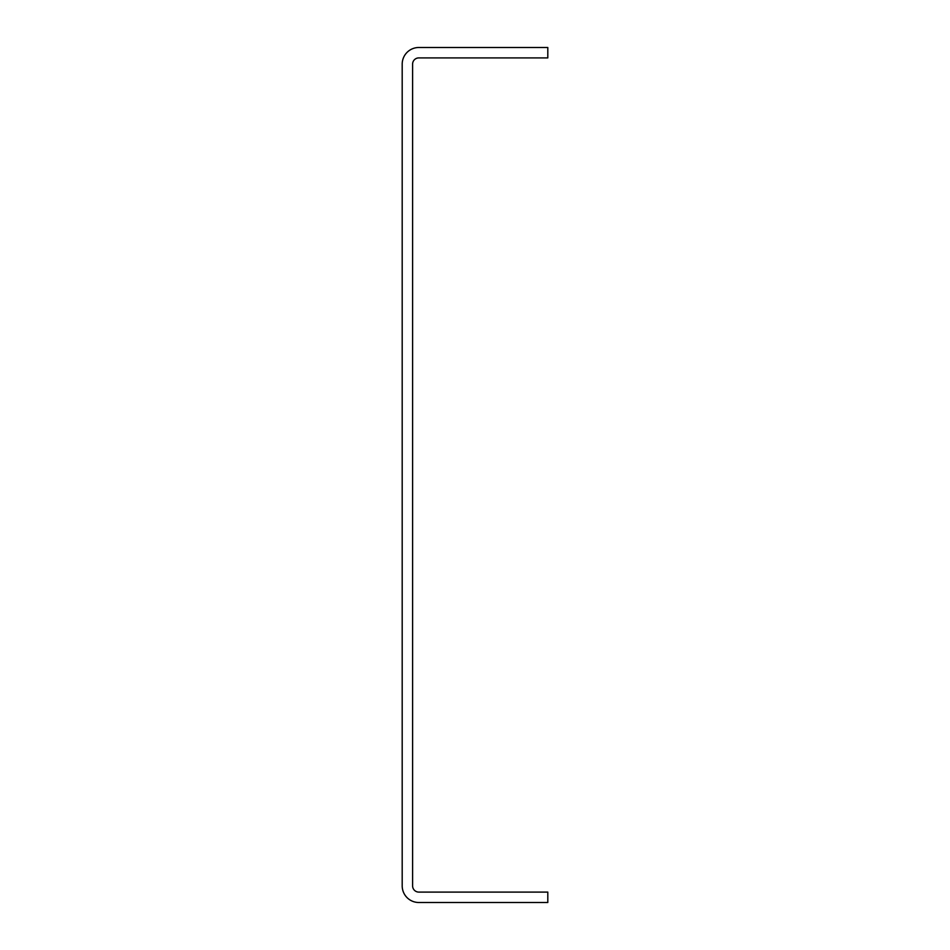 <?xml version="1.0" encoding="UTF-8"?>
<svg xmlns="http://www.w3.org/2000/svg" width="950" height="950" viewBox="0 0 950 950"><rect width="100%" height="100%" fill="white"/><g stroke="black" fill="none" stroke-linecap="round" stroke-linejoin="round"><path stroke-width="1.43" d="M402.194 885.863L402.194 64.137A16.637 16.637 0 0 1 418.831 47.5L547.806 47.5L547.806 57.902L418.831 57.902A6.246 6.246 0 0 0 412.597 64.137L412.597 885.863A6.246 6.246 0 0 0 418.831 892.097L547.806 892.097L547.806 902.5L418.831 902.5A16.637 16.637 0 0 1 402.194 885.863"/></g></svg>
